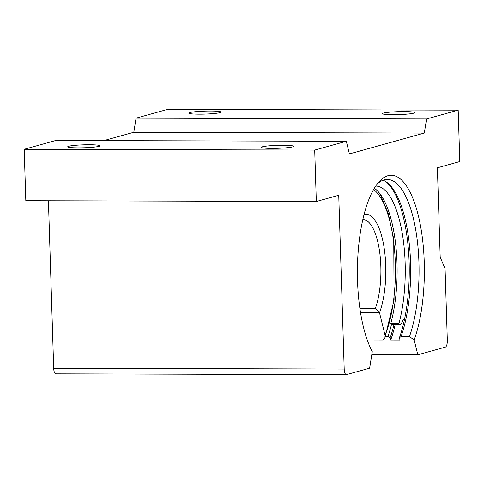 <?xml version="1.0" encoding="UTF-8"?>
<svg xmlns="http://www.w3.org/2000/svg" width="484" height="484" viewBox="0 0 484 484"><rect width="100%" height="100%" fill="white"/><g stroke="black" fill="none" stroke-linecap="round" stroke-linejoin="round"><path stroke-width="0.73" d="M220.014 112.645A16.141 1.476 178.2 0 1 202.058 114.145A16.141 1.476 178.2 0 1 188.748 113.111A16.141 1.476 178.2 0 1 189.752 112.566A16.141 1.476 178.2 0 1 207.709 111.06A16.141 1.476 178.2 0 1 221.019 112.1A16.141 1.476 178.2 0 1 220.014 112.645M413.687 113.177A16.141 1.476 178.2 0 1 395.731 114.678A16.141 1.476 178.2 0 1 382.421 113.643A16.141 1.476 178.2 0 1 383.425 113.099A16.141 1.476 178.2 0 1 401.381 111.592A16.141 1.476 178.2 0 1 414.691 112.633A16.141 1.476 178.2 0 1 413.687 113.177M292.632 146.876A16.141 1.476 178.2 0 1 274.676 148.376A16.141 1.476 178.2 0 1 261.366 147.336A16.141 1.476 178.2 0 1 262.37 146.791A16.141 1.476 178.2 0 1 280.321 145.291A16.141 1.476 178.2 0 1 293.637 146.325A16.141 1.476 178.2 0 1 292.632 146.876M98.96 146.343A16.141 1.476 178.2 0 1 81.003 147.844A16.141 1.476 178.2 0 1 67.693 146.803A16.141 1.476 178.2 0 1 68.698 146.259A16.141 1.476 178.2 0 1 86.654 144.758A16.141 1.476 178.2 0 1 99.964 145.793A16.141 1.476 178.2 0 1 98.96 146.343M383.074 180.223A91.954 32.053 -89.8 0 1 387.23 182.619A91.954 32.053 -89.8 0 1 410.559 262.491A91.954 32.053 -89.8 0 1 401.079 336.574L399.439 337.765A93.4 32.555 90.2 0 0 409.125 262.346A93.4 32.555 90.2 0 0 386.329 181.96M357.531 280.696A96.086 33.493 -89.8 0 1 378.676 182.184A96.086 33.493 -89.8 0 1 424.244 262.122A96.086 33.493 -89.8 0 1 414.171 340.016L417.813 354.784L445.371 347.113A6.201 2.16 90.2 0 0 447.325 340.343L445.08 268.771L440.192 257.167L437.385 167.809L459.8 161.565L458.185 110.152L426.579 118.949L424.311 133.064L349.424 153.906L346.314 141.286L314.709 150.082L316.324 201.501L338.739 195.264L344.203 369.05A6.201 2.16 90.2 0 0 346.338 374.646A6.201 2.16 90.2 0 0 346.55 374.616L369.625 368.197L372.281 351.674A96.086 33.493 -89.8 0 1 357.531 280.696M401.079 336.574L409.458 336.598A91.954 32.053 90.2 0 0 418.938 262.516A91.954 32.053 90.2 0 0 387.267 179.449A91.954 32.053 90.2 0 0 377 184.247M385.458 336.531L387.908 336.537A91.954 32.053 90.2 0 0 391.52 324.377M417.813 354.784L371.803 354.657M48.43 200.763L53.694 368.251L344.203 369.05M56.041 373.817A6.201 2.16 -89.8 0 1 55.829 373.848A6.201 2.16 -89.8 0 1 53.694 368.251M316.324 201.501L25.815 200.703L24.2 149.284L314.709 150.082M346.314 141.286L55.805 140.487L24.2 149.284M458.185 110.152L167.676 109.354L136.071 118.15L133.802 132.265L103.782 140.62M424.311 133.064L133.802 132.265M426.579 118.949L136.071 118.15M414.171 340.016L409.458 336.598M395.198 324.595A96.189 33.529 -89.8 0 1 390.709 340.034L390.14 337.735L387.908 336.537M394.024 324.595A93.4 32.555 -89.8 0 1 390.14 337.735M390.709 340.034L400.002 340.058L399.439 337.765M373.587 189.486A84.591 29.488 -89.8 0 1 394.714 252.146A84.591 29.488 -89.8 0 1 385.076 335.339L384.931 337.844L382.632 340.016L367.259 339.974M364.004 214.624A57.033 19.88 -89.8 0 1 366.11 214.309A57.033 19.88 -89.8 0 1 385.748 265.831A57.033 19.88 -89.8 0 1 379.51 312.773L375.354 308.429L359.884 308.387M385.076 335.339L379.51 312.773A57.033 19.88 90.2 0 0 385.748 265.831A57.033 19.88 90.2 0 0 366.11 214.309M360.55 312.718L379.51 312.773L360.55 312.718M362.812 219.579A51.758 18.041 -89.8 0 1 363.006 219.579A51.758 18.041 -89.8 0 1 380.835 266.333A51.758 18.041 -89.8 0 1 375.354 308.429M374.307 188.252A85.287 29.73 -89.8 0 1 397.013 263.102A85.287 29.73 -89.8 0 1 390.824 323.421L398.955 323.439A6.201 2.16 90.2 0 0 400.214 324.613A6.201 2.16 90.2 0 0 401.635 323.1A24.799 8.645 90.2 0 1 404.763 318.151M375.699 186.08A85.287 29.73 -89.8 0 1 375.772 186.08A85.287 29.73 -89.8 0 1 405.15 263.127A85.287 29.73 -89.8 0 1 398.955 323.439M400.214 324.613L392.082 324.589A6.201 2.16 -89.8 0 1 390.824 323.421M346.338 374.646L55.829 373.848M384.931 337.844L394.079 299.844L393.746 239.138L388.277 213.426L380.781 195.566L378.567 192.075"/></g></svg>
